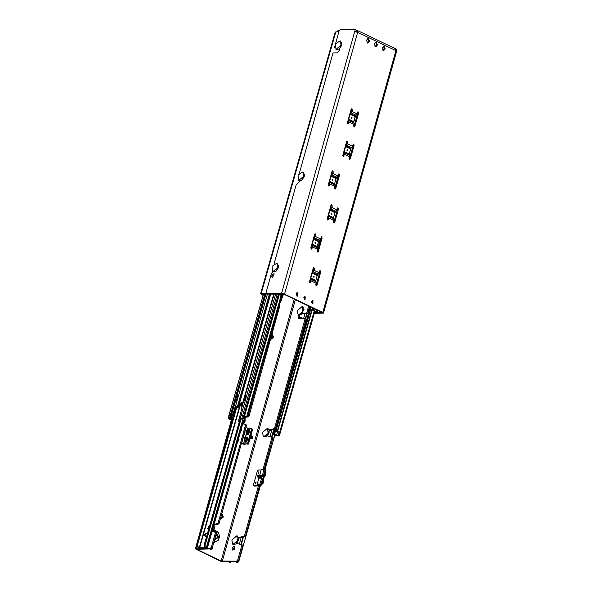 <?xml version="1.0" encoding="UTF-8"?>
<svg xmlns="http://www.w3.org/2000/svg" width="592" height="592" viewBox="0 0 592 592"><rect width="100%" height="100%" fill="white"/><g stroke="black" fill="none" stroke-linecap="round" stroke-linejoin="round"><path stroke-width="0.89" d="M281.548 406.948L281.614 407.851M301.173 339.246L300.129 342.909M298.997 345.802L298.272 349.428M275.554 431.287L275.199 430.902L277.189 431.198L279.646 432.352L314.234 311.081M273.985 430.843L274.673 431.117L275.25 429.089M287.061 387.22L287.164 388.367M286.358 391.208L285.707 392.059M285.84 391.941L286.188 391.808M291.042 374.773L290.746 374.018M289.303 379.198L289.888 378.821M294.461 360.706L294.572 362.385M293.765 365.227L292.877 366.396M293.247 365.967L293.595 365.826M304.007 329.315L304.71 326.851M302.949 332.756L302.852 333.355M235.853 561.608L237.429 562.4L238.791 561.46L260.473 485.396M308.314 314.211L307.056 313.59M307.944 312.443L308.772 312.598M242.039 402.456L240.833 403.855L239.649 407.511L236.104 407.141L232.197 418.522L230.503 418.529L231.428 415.288L230.525 418.522M245.421 417.227L247.456 417.101L282.132 295.475M196.655 545.217L197.454 545.217L198.424 547.156L199.622 547.785L205.957 547.785L204.521 547.156L204.099 545.217L204.906 545.21L205.261 547.156L207.318 548.111L200.229 548.192L197.676 547.156L196.588 545.469L235.986 407.252M234.528 546.379L233.507 546.386L232.353 547.6L232.057 548.865L232.723 550.072L234.402 549.265L234.528 546.379L234.439 549.28L232.752 550.086M285.218 393.806L285.307 394.886M288.119 384.719L288.045 385.296M292.596 367.388L292.714 368.912M295.526 358.737L295.452 359.322M235.379 408.621L235.372 409.412M234.602 411.307L234.58 412.195M213.231 531.572L217.619 531.845L218.552 532.933L219.536 536.219L219.432 537.588L217.73 540.814L214.03 541.562M274.237 273.881L273.215 273.889L272.061 275.102L271.765 276.257L272.431 277.574L274.237 273.881L272.468 277.589M232.804 544.344L237.407 541.273L236.904 535.753L231.827 540.052L232.804 544.344L235.831 544.055L238.583 538.291L237.126 535.878M263.47 436.778L268.08 433.707L267.569 428.194L262.5 432.486L263.47 436.778L266.496 436.489L269.249 430.724L267.791 428.319M298.183 315.011L302.793 311.94L302.29 306.419L297.214 310.719L298.183 315.011L301.21 314.722L303.962 308.957L302.505 306.545M276.679 263.285L272.068 266.356L272.572 271.876L277.648 267.584L276.893 263.41M302.712 171.961L298.102 175.032L298.612 180.545L303.681 176.253L302.934 172.087M340.097 40.855L335.486 43.926L335.99 49.447L341.066 45.147L340.311 40.981M216.161 532.474L218.84 537.203L214.526 539.793M233.929 548.895L232.663 547.237L233.929 548.895M271.883 276.116L274.126 275.021L271.883 276.116M339.793 48.559L339.268 50.431L336.929 52.888L332.97 52.94L299.426 173.101M300.07 180.923L296.059 185.148L274.103 263.795M272.986 272.076L271.499 273.112L266.111 292.411L266.378 293.573L267.54 294.069L283.716 294.165L321.974 312.443L314.433 312.85M314.308 313.309L322.995 313.198L323.506 313.035L322.803 312.428L284.545 294.15L281.6 293.425L266.378 293.573M284.545 294.15L357.642 32.36L357.191 30.429L395.449 48.707L395.9 50.638L357.642 32.36L354.689 31.628L355.259 29.6L340.259 29.792L339.09 31.021L335.501 43.897M334.776 46.479L334.45 47.663L334.828 47.656M334.872 47.863L334.45 47.663M355.259 29.6L356.199 30.051L355.725 31.746M375.365 46.805L376.534 44.6L375.639 42.291M377.045 45.725L375.779 46.886L374.477 44.496L374.788 43.364L376.053 42.202L377.363 44.592L377.045 45.725L376.216 45.739M295.963 293.861L297.228 292.7L297.273 296.244L295.963 293.861M296.858 296.17L296.814 292.788M311.644 301.35L312.909 300.188L312.953 303.74L311.644 301.35M312.539 303.659L312.495 300.277M303.807 297.606L305.065 296.444L305.117 299.996L303.807 297.606M304.702 299.915L304.658 296.533M383.209 50.557L384.378 48.344L383.483 46.035M382.632 47.108L383.89 45.947L385.2 48.337L384.881 49.469L383.623 50.631L382.314 48.241L382.632 47.108L384.371 47.116M367.528 43.061L368.698 40.855L367.802 38.547M369.208 41.98L367.943 43.142L366.633 40.752L366.951 39.612L368.217 38.458L369.519 40.841L369.208 41.98L368.379 41.995M367.676 38.606L368.298 38.902M375.52 42.35L376.142 42.646M383.357 46.095L383.979 46.391M356.858 32.049L355.836 31.346M356.014 31.339L356.177 30.125M351.485 118.163L351.478 117.704M352.048 117.379L351.9 118.511L352.048 117.379M350.198 112.658L351.137 111.451L351.337 108.943M351.959 111.444L350.087 114.234L348.688 119.229L349.014 121.996L347.978 124.083L347.334 122.914L351.13 109.32L351.752 108.75L352.388 109.92L351.959 111.444L356.976 113.834L358.019 111.747L358.656 112.917L354.86 126.51L354.245 127.08L353.609 125.911L354.031 124.394L353.705 121.626L355.104 116.631L356.976 113.834M347.556 123.898L348.185 122.004L347.926 120.812M353.831 126.895L357.834 112.924L357.612 111.94M314.974 243.194L314.974 242.735M315.543 242.409L315.395 243.541L315.543 242.409M313.693 237.688L314.626 236.474L314.833 233.973M315.455 236.467L313.575 239.257L312.184 244.259L312.509 247.019L311.466 249.106L310.83 247.944L314.626 234.343L315.24 233.781L315.876 234.943L315.455 236.467L320.472 238.865L321.515 236.778L322.152 237.94L318.355 251.541L317.741 252.103L317.097 250.941L317.527 249.417L317.201 246.657L318.592 241.654L320.472 238.865M311.052 248.929L311.681 247.034L311.414 245.835M317.319 251.926L321.323 237.954L321.101 236.97M332.386 180.205L332.378 179.746M332.948 179.42L332.8 180.553L332.948 179.42M331.098 174.699L332.038 173.493L332.238 170.984M332.859 173.478L330.987 176.275L329.589 181.27L329.914 184.031L328.878 186.125L328.234 184.956L332.031 171.362L332.652 170.792L333.289 171.961L332.859 173.478L337.877 175.876L338.92 173.789L339.556 174.958L335.76 188.552L335.146 189.114L334.51 187.953L334.931 186.428L334.606 183.668L336.004 178.673L337.877 175.876M328.456 185.94L329.093 184.045L328.826 182.854M334.732 188.937L338.735 174.966L338.513 173.981M346.964 150.509L346.964 150.05M347.534 149.724L347.386 150.856L347.534 149.724M345.684 145.003L346.616 143.797L346.823 141.288M347.445 143.782L345.565 146.579L344.174 151.574L344.5 154.334L343.456 156.421L342.82 155.259L346.616 141.666L347.23 141.096L347.867 142.265L347.445 143.782L352.462 146.18L353.505 144.093L354.142 145.262L350.346 158.856L349.731 159.418L349.095 158.256L349.517 156.732L349.191 153.972L350.582 148.977L352.462 146.18M343.042 156.244L343.671 154.349L343.404 153.158M349.317 159.241L353.313 145.269L353.091 144.285M331.32 214.2L331.313 213.734M331.883 213.416L331.735 214.548L331.883 213.416M330.033 208.695L330.965 207.481L331.172 204.98M331.794 207.474L329.914 210.264L328.523 215.259L328.849 218.026L327.805 220.113L327.169 218.951L330.965 205.35L331.579 204.788L332.223 205.949L331.794 207.474L336.811 209.871L337.854 207.785L338.491 208.946L334.695 222.548L334.08 223.11L333.444 221.948L333.866 220.424L333.54 217.656L334.931 212.661L336.811 209.871M327.391 219.935L328.02 218.034L327.761 216.842M333.666 222.925L337.662 208.961L337.44 207.977M313.597 277.034L313.59 276.575M314.16 276.249L314.012 277.382L314.16 276.249M312.31 271.528L313.249 270.322L313.449 267.813M314.071 270.307L312.199 273.104L310.8 278.099L311.126 280.86L310.09 282.946L309.446 281.785L313.242 268.191L313.864 267.621L314.5 268.79L314.071 270.307L319.088 272.705L320.131 270.618L320.768 271.787L316.972 285.381L316.357 285.943L315.721 284.782L316.143 283.257L315.817 280.497L317.216 275.502L319.088 272.705M309.668 282.769L310.297 280.874L310.038 279.683M315.943 285.766L319.946 271.795L319.724 270.81M357.191 30.429L356.354 30.125M356.747 31.694L356.828 30.347M396.248 50.831L396.655 49.373L395.745 48.944M323.506 313.035L396.603 51.238L395.9 50.638L322.803 312.428M216.117 534.095L217.553 537.136L215.939 538.624L214.955 538.246M247.752 416.065L248.973 416.442L247.545 416.805M246.22 417.145L245.384 417.353M269.138 429.955L274.436 428.608L275.376 429.059L269.242 430.621M214.067 524.431L218.034 523.424L218.973 523.876L246.598 424.96L242.772 423.739M264.136 469.308L273.001 437.569L267.303 435.86M280.645 300.692L281.222 300.965L280.564 300.973M248.973 416.442L279.742 306.242L279.15 305.96M302.808 313.183L306.686 313.131L307.625 313.582L303.415 313.568M275.376 429.059L306.153 318.859L305.213 318.407L298.76 318.392L298.486 315.151M299.478 315.395L299.3 318.481M218.973 523.876L213.853 525.171M238.48 537.551L244.437 536.041L245.377 536.485L238.576 538.217M215.584 532.193L211.366 547.289L210.197 548.518L195.345 548.873L220.261 561.038L223.206 561.771L237.547 561.586L238.709 560.358L242.927 545.262L241.987 544.81L237.769 559.906L236.6 561.135L221.09 561.031L196.596 549.221L211.137 548.969L212.306 547.741L216.524 532.645L212.114 531.276M241.987 544.81L236.667 543.397M245.377 536.485L259.644 485.403M307.625 313.582L309.594 306.53M308.654 306.079L306.686 313.131M272.061 437.125L263.07 469.323M258.571 485.418L244.437 536.041M282.754 295.475L281.222 300.965M245.65 424.508L218.034 523.424M238.369 439.183L238.761 439.183L237.806 441.173M241.27 429.015L240.692 431.05M305.213 318.407L274.436 428.608M260.302 372.065L248.033 415.998M305.457 297.376L303.874 297.399M210.685 549.383L211.203 548.969M212.735 546.216L212.336 548.333L211.1 549.465L210.16 548.984M265.453 469.56L265.941 470.766L262.197 484.16L261.035 485.388L258.068 485.425L258.134 485.928L258.275 485.425M261.183 469.959L258.438 469.996L257.268 471.225L253.531 484.619L253.798 485.78L254.567 486.084L258.134 485.928M254.567 486.084L254.175 485.899M254.02 485.825L260.48 485.122L261.649 483.901L265.394 470.507L265.12 469.345L261.708 469.412M258.748 471.831L258.016 473.785L258.748 471.831M255.914 481.977L255.182 483.93L255.914 481.977M255.307 483.967L256.203 482.095M258.142 473.815L259.037 471.942M261.649 478.114L261.131 477.411L258.378 477.448L258.889 478.151L261.649 478.114L259.992 484.064L260.931 484.515L262.744 478.018M260.931 484.515L257.231 484.101L258.889 478.151M263.196 476.397L265.009 469.9L264.069 469.449L262.411 475.398L261.405 475.413M262.16 476.36L261.93 477.174L260.369 476.427L260.591 475.613L262.16 476.36L261.087 476.767M260.473 476.027L261.198 476.375M260.369 475.08L257.55 475.169L262.411 475.398M260.006 476.723L257.246 476.76L260.006 476.723L261.131 477.411M257.15 476.582L257.083 475.85L259.844 475.82L259.91 476.553M260.302 475.132L259.895 475.635L257.083 475.85M258.378 477.448L257.246 476.76M257.135 475.672L257.55 475.169M259.747 475.08L261.309 469.486L264.069 469.449M259.992 484.064L257.231 484.101M262.315 483.731L263.188 483.153L263.795 480.993L263.41 479.816M265.453 472.505L265.838 473.681L265.231 475.85L264.358 476.427M241.418 443.497L246.575 443.978L247.745 442.749L251.482 429.355L251.215 428.194L248.033 428.186L247.574 429.829M246.509 438.605L246.686 437.976M247.7 437.495L247.271 439.242M247.382 439.279L247.782 439.271L247.53 440.167L247.012 440.174L246.368 441.958M248.729 430.673L248.551 431.302M249.306 431.938L249.743 430.192M249.787 430.214L249.498 429.77L248.055 429.836L246.857 432.567L248.218 434.831L249.047 432.87L249.572 432.863L249.824 431.968L249.424 431.975M245.835 427.661L248.033 428.186M241.358 443.704L244.163 444.281L246.575 443.978M238.287 441.129L239.027 439.582M241.122 430.983L241.862 429.437M251.548 428.416L252.037 429.622L248.292 443.016L247.123 444.244M247.145 438.576L247.315 437.947M249.358 430.643L249.18 431.272M248.174 431.316L249.498 431.265L248.27 431.346L248.255 430.695L249.676 430.628M246.131 438.628L247.456 438.568M252.214 437.111L251.992 437.917L250.423 437.17L250.645 436.356L252.214 437.111L251.141 437.518M250.534 436.778L251.252 437.118M252.096 429.23L252.592 429.466L250.934 435.416L252.577 436.807L252.74 437.717L252.162 438.457L250.076 438.48L252.162 438.457M250.209 438.036L250.912 438.028L250.172 438.132L248.514 444.081L247.893 443.785M250.912 438.028L252.118 438.45M248.514 444.081L247.56 444.089M248.677 429.777L246.635 430.414L246.028 432.574L246.205 433.514L247.5 434.78M248.662 434.262L247.604 433.011L247.774 432.449L248.84 433.603M249.084 432.863L248.3 432.493L248.529 431.679L249.787 432.093M249.432 432.863L248.3 432.493M245.465 442.083L244.17 440.818L244.592 437.717L245.192 437.155L247.456 437.074L247.752 437.518M245.236 442.083L246.065 442.076L244.814 439.871L245.421 437.71L247.456 437.074L246.635 437.081M246.065 442.076L246.457 441.958M246.805 440.914L245.732 439.752L245.569 440.315L246.62 441.573M247.049 440.174L246.257 439.797L246.487 438.983L247.745 439.397M247.634 437.932L246.213 437.999L246.235 438.65L247.449 438.591M247.397 440.167L246.257 439.797M271.758 334.85L272.572 336.752L271.55 337.692L271.01 337.521M270.67 338.742L271.565 338.994L273.511 337.203L272.098 333.622M272.061 333.755L273.497 337.144L270.729 338.52M270.988 337.618L272.808 336.811L271.809 334.658M221.549 514.655L222.363 516.557L221.341 517.497L220.801 517.327M220.461 518.548L221.356 518.799L223.302 517.008L221.889 513.427M221.852 513.56L223.288 516.942L220.52 518.326M220.772 517.423L222.599 516.616L221.6 514.463M215.843 535.072L215.096 537.751M215.059 537.876L215.902 534.85M314.544 312.48L317.571 312.31L316.594 311.281L312.953 310.682L313.59 308.439M312.953 310.682L316.254 311.762M314.655 312.073L316.165 312.073M374.588 46.021L376.112 46.021M338.261 174.514L338.772 174.64M337.914 177.896L336.892 177.504M276.183 435.379L273.489 434.587L274.481 434.528L279.335 435.912L276.989 435.46L277.308 435.882L276.05 435.978M276.627 434.942L277.552 431.701L274.555 431.494M279.017 435.705L279.646 432.352L278.714 435.601M279.195 435.786L280.12 432.545L279.261 435.83M277.552 431.701L278.899 432.13M277.041 431.546L276.649 431.45M275.354 435.113L276.175 436.038M276.109 435.705L275.487 435.705M285.048 395.804L284.219 397.535M283.442 401.443L282.917 403.27M284.071 399.23L283.894 399.844M284.967 395.789L284.53 397.632M282.902 403.322L283.353 401.428M279.491 415.288L278.788 417.774M281.363 407.644L281.57 407.992M282.332 404.255L282.11 404.95M282.14 404.928L282.488 404.78M302.142 335.842L301.491 337.825L300.995 337.618L305.235 322.129M302.068 335.782L301.432 338.328M298.005 350.346L297.872 350.827L297.288 350.605L295.882 357.812M298.028 349.199L298.235 349.546M299.878 342.701L300.085 343.049M298.442 348.829L298.22 348.525M300.655 339.986L301.002 339.838M297.487 352.166L297.924 350.323M274.673 431.117L275.317 431.287M273.445 430.843L273.97 431.168M274.37 431.509L273.97 431.183M305.968 322.418L305.398 322.196M305.886 322.403L305.28 324.853L304.702 324.631L305.191 324.838L304.614 326.873M296.947 353.757L296.858 354.379M289.185 381.3L288.193 383.157L288.474 383.786M289.111 381.248L288.393 383.771M285.063 394.657L285.277 395.005M286.92 388.167L287.127 388.507M287.882 384.77L287.505 385.621M285.477 394.294L285.255 393.983M292.455 369.822L291.834 370.133L292.233 370.296L291.745 372.309M292.374 369.808L291.649 372.331M291.094 372.782L291.397 372.457M288.963 380.996L288.903 380.626M295.867 357.857L296.318 355.97M292.47 368.683L292.685 369.031M294.32 362.186L294.535 362.533M295.29 358.796L294.646 360.054M292.885 368.313L292.663 368.002M301.15 338.247L296.696 352.721M301.92 335.531L302.934 332.763M230.429 561.675L235.024 561.675L237.429 562.4M301.298 317.356L300.144 318.474M228.638 561.697L230.495 562.4L231.265 561.675M230.495 562.4L227.779 561.712M238.554 562.008L260.391 485.396M264.987 469.301L274.74 435.09M265.061 469.315L274.814 435.098M299.197 318.296L300.958 316.986L301.335 318.459M300.618 318.466L300.869 317.571M309.549 309.86L308.721 309.66M308.787 309.409L309.623 309.601M309.498 310.06L308.706 309.712M236.933 543.123L238.554 539.734M236.03 543.893L238.583 538.55M267.599 435.564L269.219 432.167M266.703 436.334L269.256 430.991M302.32 313.797L302.875 313.331M301.417 314.559L303.97 309.216M279.217 293.913L282.717 295.475L281.126 295.475L280.275 295.068L281.274 294.831L278.499 294.076L261.975 294.083M280.275 295.068L280.416 294.587M263.203 295.068L261.886 294.387M266.6 293.676L260.576 293.847L263.1 295.423M339.386 30.399L338.224 30.399L336.619 31.872L335.22 32.042L260.576 293.847M275.805 271.425L278.159 268.021L278.358 266.082M272.808 271.965L275.598 271.587L278.099 267.799L278.351 265.823L277.13 263.507M301.846 180.101L304.199 176.697L304.399 174.758M298.849 180.641L301.639 180.257L304.14 176.468L304.392 174.499L303.171 172.176M339.223 48.995L341.577 45.591L341.776 43.653M336.226 49.536L339.016 49.158L341.517 45.369L341.769 43.394L340.548 41.07M231.139 418.522L235.283 406.941L238.961 407.178L240.137 403.529L241.758 402.16L242.061 403.529L241.077 406.978L241.869 407.118L241.765 406.63L241.965 407.77L239.346 418.189L240.137 418.522L241.062 415.273L242.624 415.525M244.474 415.517L243.904 415.377L244.474 415.517L279.076 294.15M204.099 545.217L240.137 418.84L242.113 419.121L242.616 419.41L241.943 419.521L243.327 420.031L244.674 419.861L243.741 418.855L241.743 418.618L242.787 418.951M243.741 418.855L279.424 294.239M241.743 418.618L277.234 294.076M242.653 415.369L243.889 415.369L278.469 294.076M245.932 416.835L246.524 416.835L245.983 416.664M245.14 396.033L246.583 395.796L245.192 400.666L243.889 400.429M230.924 415.488L231.45 415.288L230.939 415.436L230.014 418.685L230.503 418.529M236.97 396.033L238.413 395.796L237.022 400.666L235.653 400.666L235.72 398.853L237.059 395.804L238.413 395.804M231.213 418.855L231.827 418.855M232.353 419.994L228.305 418.855L229.807 418.951M228.986 415.488L230.251 415.377L264.816 294.083M229.326 418.625L230.251 415.377L229 415.369L263.581 294.083M231.228 418.862L232.508 419.462M229.763 419.099L230.332 419.099L230.014 418.685M245.599 416.613L244.674 419.861M244 419.121L244.925 415.873L245.584 416.516M244.925 415.873L243.882 418.958M242.668 415.377L243.904 415.377L242.979 418.618M242.742 419.099L240.152 418.529L241.077 415.281L242.624 415.532M275.65 294.076L241.062 415.273M244.992 415.932L247.456 417.101M238.347 396.026L237.555 397.232L237.089 400.429M245.258 400.429L245.724 397.232L246.516 396.026M246.575 395.804L245.221 395.804L244.355 397.232L243.837 400.666M239.449 418.507L240.078 418.796M232.686 415.281L233.374 415.606M233.477 416.065L234.306 413.142M204.906 545.935L241.129 418.87M197.454 545.217L236.859 407M204.906 545.21L240.929 418.862M209.065 527.805L207.585 528.752L208.932 525.94L209.331 526.88M208.821 528.678L207.755 528.797M209.072 526.036L209.494 526.31M213.253 527.28L212.624 529.485M213.845 525.222L213.934 528.612L212.491 531.372M214.097 525.111L214.385 528.826L213.009 531.512M239.73 420.246L238.258 421.186L239.338 418.322M239.915 418.729L239.997 419.321M239.486 421.112L238.421 421.238M243.889 420.031L243.29 421.926M244.851 419.217L244.6 421.045L243.142 423.842M245.125 418.27L245.051 421.267L243.66 423.976M205.054 535.782L205.616 533.658L204.64 534.724L205.054 535.782M281.6 293.425L354.689 31.628M376.534 44.6L377.363 44.592M384.378 48.344L385.2 48.337M384.06 49.484L384.881 49.469M368.698 40.855L369.519 40.841M267.54 294.069L266.6 293.617M351.137 112.902L356.155 115.299M350.412 113.649L355.429 116.047M350.087 114.234L355.104 116.631M348.688 119.229L353.705 121.626M348.695 119.806L353.713 122.204M349.006 120.546L354.023 122.944M354.031 124.394L349.014 121.996M347.763 123.528L348.592 123.513M351.559 109.927L352.388 109.92M357.834 112.924L358.656 112.917M354.038 126.525L354.86 126.51M314.633 237.925L319.65 240.322M313.908 238.672L318.925 241.07M313.575 239.257L318.592 241.654M312.184 244.259L317.201 246.657M312.184 244.836L317.201 247.234M312.495 245.569L317.512 247.967M317.527 249.417L312.509 247.019M311.259 248.551L312.08 248.544M315.055 234.957L315.876 234.943M321.323 237.954L322.152 237.94M317.527 251.548L318.355 251.541M332.038 174.943L337.055 177.341M331.313 175.691L336.33 178.088M330.987 176.275L336.004 178.673M329.589 181.27L334.606 183.668M329.596 181.848L334.613 184.245M329.907 182.58L334.924 184.978M334.931 186.428L329.914 184.031M328.664 185.57L329.492 185.555M332.46 171.969L333.289 171.961M338.735 174.966L339.556 174.958M334.939 188.559L335.76 188.552M346.623 145.247L351.641 147.645M345.898 145.995L350.915 148.392M345.565 146.579L350.582 148.977M344.174 151.574L349.191 153.972M344.174 152.151L349.191 154.549M344.485 152.884L349.502 155.282M349.517 156.732L344.5 154.334M343.249 155.866L344.07 155.859M347.045 142.272L347.867 142.265M353.313 145.269L354.142 145.262M349.517 158.863L350.346 158.856M330.972 208.932L335.99 211.329M330.247 209.679L335.264 212.077M329.914 210.264L334.931 212.661M328.523 215.259L333.54 217.656M328.523 215.843L333.548 218.241M328.841 216.576L333.858 218.973M333.866 220.424L328.849 218.026M327.598 219.558L328.427 219.551M331.394 205.964L332.223 205.949M337.662 208.961L338.491 208.946M333.866 222.555L334.695 222.548M313.249 271.772L318.267 274.17M312.524 272.52L317.541 274.917M312.199 273.104L317.216 275.502M310.8 278.099L315.817 280.497M310.807 278.677L315.825 281.074M311.118 279.409L316.135 281.807M316.143 283.257L311.126 280.86M309.875 282.391L310.704 282.384M313.671 268.798L314.5 268.79M319.946 271.795L320.768 271.787M316.15 285.388L316.972 285.381M213.786 530.321L217.619 531.845M217.73 540.814L213.793 542.413M213.993 529.884L218.27 532.534M218.367 540.104L213.682 542.812M302.756 313.257L303.548 313.634M298.227 316.069L299.167 316.52M238.709 560.358L237.769 559.906M212.306 547.741L211.366 547.289M222.266 561.32L295.327 299.707M210.197 548.518L211.137 548.969M231.827 419.913L205.69 513.516M196.596 546.083L195.863 548.703M236.6 561.135L237.547 561.586M221.09 561.031L294.209 299.175M257.52 485.166L257.749 484.345M260.48 485.122L261.035 485.388M265.394 470.507L265.941 470.766M261.649 483.901L262.197 484.16M261.449 477.559L258.689 477.596M246.464 433.81L245.532 437.14M244.422 441.121L243.615 444.015M247.885 428.171L247.419 429.844M246.346 433.677L245.384 437.148M244.311 440.988L243.467 444M246.05 427.713L241.632 443.541M248.292 443.016L247.745 442.749M252.037 429.622L251.482 429.355M248.055 429.836L247.234 429.851M247.463 430.406L246.635 430.414M246.857 432.567L246.028 432.574M247.271 434.78L248.1 434.772M247.034 433.499L246.205 433.514M244.17 440.818L244.992 440.803M243.993 439.878L244.814 439.871M244.592 437.717L245.421 437.71M245.192 437.155L246.02 437.148M314.552 310.682L314.996 309.105M316.594 311.281L316.942 310.038M316.964 311.695L317.379 310.245M317.068 311.799L317.497 310.304M317.186 311.873L317.623 310.363M342.783 155.652L343.464 153.284M345.876 144.803L346.868 141.34M353.75 122.3L355.577 115.899M382.24 49.069L384.171 49.069M383.786 50.068L382.602 50.068M277.552 431.427L312.739 308.025M277.293 431.25L312.465 307.899M277.189 431.198L312.354 307.847M276.013 430.902L311.244 307.315M312.317 303.548L313.109 300.78M275.199 430.902L310.534 306.974M311.725 302.793L312.435 300.307M278.151 435.438L279.076 432.19M274.481 434.528L275.406 431.287M273.689 434.528L274.614 431.287M334.569 183.883L336.152 178.325M317.63 248.499L320.168 239.612M334.643 188.833L337.773 177.852M304.969 297.384L305.117 296.858M312.354 271.484L313.375 267.91M327.169 219.528L327.864 217.086M330.351 208.369L331.276 205.113M279.957 432.463L314.567 311.081M280.134 432.552L314.766 311.081M280.201 432.589L314.848 311.081M283.982 399.215L283.812 399.822M281.533 407.829L281.711 407.229L281.54 407.836M280.556 411.299L280.712 410.693L280.541 411.299M279.853 413.719L279.676 414.326M282.569 404.195L282.391 404.81M280.771 410.685L280.593 411.292M281.748 407.244L281.577 407.851M300.048 342.886L300.233 342.287L300.055 342.894M299.226 345.75L299.056 346.357L299.241 345.75M298.368 348.777L298.198 349.384M301.084 339.253L300.906 339.86M299.286 345.743L299.115 346.35M300.262 342.302L300.092 342.909M274.074 429.392L273.77 430.473M273.955 429.422L273.659 430.473M274.895 429.185L274.385 430.976M274.873 431.183L276.146 426.706M305.687 322.337L304.355 326.999M297.421 352.418L296.969 352.196M297.45 352.307L297.021 352.107M296.784 354.623L296.333 354.408M296.814 354.519L296.392 354.319M287.268 387.745L287.098 388.352L287.261 387.738M286.106 391.815L286.269 391.208L286.099 391.815M285.403 394.235L285.233 394.842M286.321 391.208L286.151 391.808M287.305 387.76L287.135 388.367M290.975 374.758L290.798 375.365L290.961 374.751M289.814 378.828L289.969 378.221L289.799 378.828M290.813 374.499L290.62 375.173M289.74 378.273L289.547 378.954M291.005 374.773L290.835 375.38M290.028 378.214L289.851 378.821M294.675 361.771L294.505 362.378L294.712 361.786M294.668 361.764L294.49 362.371M293.676 365.234L293.499 365.841M293.691 365.227L293.514 365.834M292.811 368.254L292.64 368.868M293.728 365.227L293.558 365.826M277.826 420.816L278.011 420.224L277.84 420.823M277.012 423.68L276.834 424.286L277.026 423.68M278.048 420.239L277.877 420.838M277.063 423.68L276.893 424.279M303.748 329.899L303.933 329.3L303.763 329.907M303.777 329.041L303.585 329.714M302.697 332.815L302.505 333.488M303.97 329.315L303.8 329.914M302.986 332.756L302.815 333.355M236.963 562.304L236.223 562.304M230.125 562.304L229.385 562.304M241.292 544.625L243.467 536.974M271.95 437.096L273.682 431.013M305.716 318.651L307.122 313.716M307.322 313.582L308.351 314.078M307.655 313.457L308.425 313.827M240.988 544.544L243.127 537.062M271.647 437.014L273.8 429.459M305.435 318.518L306.841 313.59M240.9 544.522L243.016 537.085M271.558 436.992L273.696 429.489M305.346 318.474L306.737 313.59M239.316 544.1L241.181 537.558M269.974 436.57L271.854 429.955M303.652 318.429L305.028 313.612M282.221 294.868L282.51 293.869M263.063 295.068L263.351 294.083M262.345 294.831L262.559 294.083M261.131 293.676L335.775 31.872M338.913 31.672L336.811 31.672M262.3 294.742L262.493 294.083M262.012 294.461L262.115 294.083M280.556 294.35L280.689 293.898M280.364 294.276L280.475 293.898M280.874 294.453L281.037 293.891M241.98 406.941L243.904 400.199M245.036 396.218L274.163 294.076M235.283 406.941L267.458 294.083M237.288 406.911L269.456 294.083M238.458 407.178L270.699 294.083M237.666 407.03L269.871 294.083M243.564 418.773L244.496 415.525M244.651 415.599L279.269 294.194M231.413 415.281L235.734 400.118M236.83 396.285L265.971 294.083M228.09 418.625L229.015 415.377M232.441 419.462L233.366 416.213M232.116 419.462L232.834 416.946M244.54 419.617L245.465 416.368M240.189 418.529L241.114 415.281M236.622 396.514L237.991 396.514M235.697 399.763L237.066 399.763M236.186 397.232L237.555 397.232M235.72 398.853L237.096 398.853M246.161 396.514L244.785 396.514M245.724 397.232L244.355 397.232M245.266 398.853L243.889 398.853M245.236 399.763L243.86 399.763M240.211 418.855L239.516 418.522M240.137 403.529L240.833 403.855M239.161 406.978L239.849 407.303M238.961 407.178L239.649 407.511M236.164 406.63L237.066 407.059M234.824 407.77L235.512 408.095M231.509 418.189L232.197 418.522M246.612 416.642L281.156 295.475M247.071 416.812L281.666 295.475M247.175 416.864L281.785 295.475M199.622 547.785L239.612 407.511M197.676 547.156L198.424 547.156M204.521 547.156L205.261 547.156M206.349 547.563L242.735 419.935M206.845 547.748L243.26 420.024M199.267 547.674L239.227 407.511M206.934 547.785L243.356 420.031M271.898 276.412L272.431 277.574M302.741 313.272L303.474 313.619M195.345 548.873L231.383 419.817M258.282 485.425L258.134 485.958M265.12 469.345L265.675 469.604M253.798 485.78L254.345 486.039M257.661 475.11L260.421 475.073M251.763 428.46L251.215 428.194M247.389 434.839L248.218 434.831M245.347 442.143L246.176 442.135M270.596 339.001L271.565 338.994M220.387 518.807L221.356 518.799M317.571 312.31L318.059 310.571M301.269 318.459L301.402 317.985M275.028 430.954L310.393 306.908M311.636 302.534L312.243 300.425M279.335 435.912L314.937 311.081M273.489 434.587L274.414 431.346M276.109 436.023L275.421 435.69M273.837 429.452L273.46 430.784M238.606 538.787L238.583 538.291M236.223 543.759L235.831 544.055M237.355 535.975L236.904 535.753M269.271 431.22L269.249 430.724M266.896 436.2L266.496 436.489M268.028 428.408L267.569 428.194M303.992 309.453L303.962 308.957M301.609 314.433L301.21 314.722M302.741 306.641L302.29 306.419M283.028 295.378L283.405 294.039M278.373 266.319L278.351 265.823M275.998 271.291L275.598 271.587M273.03 272.091L272.572 271.876M304.414 174.988L304.392 174.499M302.038 179.968L301.639 180.257M299.064 180.767L298.612 180.545M341.791 43.889L341.769 43.394M339.416 48.862L339.016 49.158M336.448 49.661L335.99 49.447M241.603 406.697L273.711 294.076M227.987 418.655L228.912 415.406M241.943 419.521L242.061 419.106M228.897 415.399L263.484 294.083M230.924 415.429L265.519 294.083M207.318 548.111L243.83 420.031M205.72 536.53L204.691 535.582M206.993 533.866L205.616 533.658"/></g></svg>

